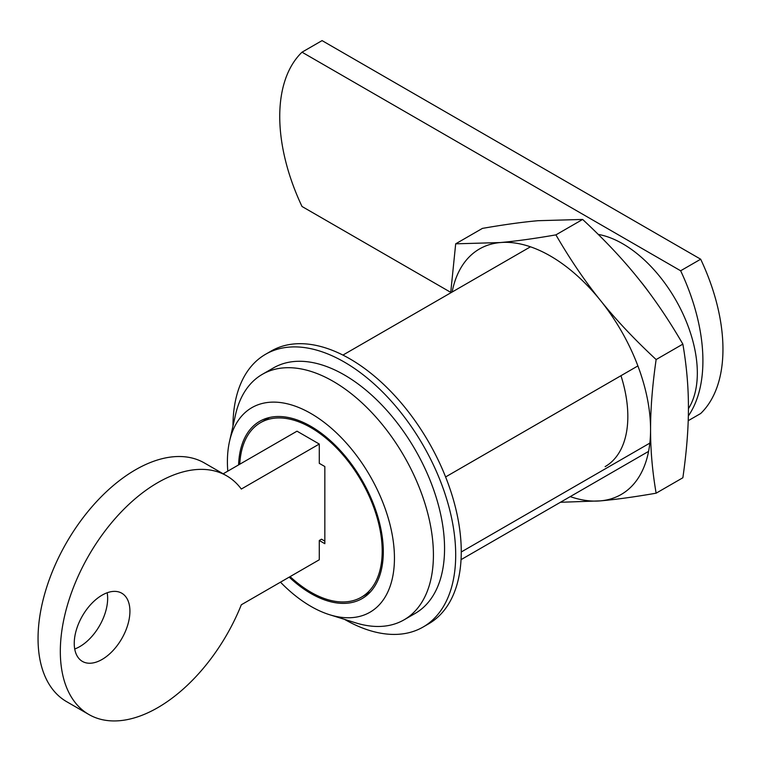 <?xml version="1.0" encoding="UTF-8"?>
<svg xmlns="http://www.w3.org/2000/svg" width="761" height="761" viewBox="0 0 761 761"><rect width="100%" height="100%" fill="white"/><g stroke="black" fill="none" stroke-linecap="round" stroke-linejoin="round"><path stroke-width="1.14" d="M649.837 443.111L461.261 551.982M445.604 476.947L637.889 365.927M649.637 293.242A118.117 68.195 -120 0 0 640.001 280.676M289.209 577.133A102.364 59.101 -120 0 0 362.103 598.593A102.364 59.101 -120 0 0 383.306 551.735A102.364 59.101 -120 0 0 338.626 448.724A102.364 59.101 -120 0 0 259.739 421.299A102.364 59.101 -120 0 0 238.593 464.904M688.429 408.686A105.513 60.918 -120 0 0 697.333 373.004A105.513 60.918 -120 0 0 598.251 234.407M280.476 582.175A118.117 68.195 -120 0 0 329.675 614.745L355.691 622.85A141.736 81.836 -120 0 0 404.062 619.835L415.202 613.404A141.736 81.836 -120 0 0 444.557 548.519A141.736 81.836 -120 0 0 382.688 405.879A141.736 81.836 -120 0 0 273.465 367.915L262.326 374.336A141.736 81.836 -120 0 0 235.53 414.726L229.537 441.304A118.117 68.195 -120 0 0 227.786 471.145M404.062 619.835A141.736 81.836 -120 0 0 433.418 554.95A141.736 81.836 -120 0 0 371.549 412.31A141.736 81.836 -120 0 0 262.326 374.336M329.675 614.745A118.117 68.195 -120 0 0 394.445 558.165A118.117 68.195 -120 0 0 320.362 419.568A118.117 68.195 -120 0 0 229.537 441.304M324.842 466.55L324.842 543.696L319.278 540.481L319.278 559.773L241.323 604.776A137.798 79.563 -60 0 1 88.866 714.493A137.798 79.563 -60 0 1 88.856 555.378A137.798 79.563 -60 0 1 226.664 475.825A137.798 79.563 -60 0 1 241.323 489.047L319.278 444.044L319.278 463.335L324.842 466.55M319.278 540.481L321.503 539.197L324.842 541.128M290.093 576.619A100.794 58.188 -120 0 0 361.323 597.233A100.794 58.188 -120 0 0 361.323 480.847A100.794 58.188 -120 0 0 260.528 422.659A100.794 58.188 -120 0 0 239.772 464.229M232.971 426.065A157.489 90.92 60 0 1 265.589 354.274A157.489 90.92 60 0 1 423.078 445.195A157.489 90.92 60 0 1 423.078 627.045A157.489 90.92 60 0 1 344.59 619.397M265.589 354.274L271.154 351.059A157.489 90.92 60 0 1 428.643 441.979A157.489 90.92 60 0 1 428.643 623.83L423.078 627.045M688.344 415.963A157.489 90.92 -120 0 0 680.638 270.773L302.012 52.186A157.489 90.92 -120 0 0 302.012 206.488L450.721 292.338M302.012 52.186L322.065 40.609L700.681 259.206A157.489 90.92 -120 0 1 700.681 413.508L688.21 420.709M680.638 270.773L700.681 259.206M570.227 496.629A141.736 81.836 -120 0 0 600.458 500.871L560.438 502.279M650.569 429.585C650.531 450.246 652.386 471.44 656.134 493.185C634.455 496.952 615.896 499.511 600.458 500.871A141.736 81.836 -120 0 0 650.569 429.585A141.736 81.836 -120 0 0 600.458 300.424C615.896 319.706 634.455 339.416 656.134 359.553C652.386 385.618 650.531 408.961 650.569 429.585M450.693 292.871L455.687 243.824L500.234 242.559A141.736 81.836 -120 0 0 452.11 292.043M555.91 234.873C570.094 259.339 584.933 281.19 600.458 300.424A141.736 81.836 -120 0 0 500.234 242.559C515.673 241.199 534.232 238.64 555.91 234.873L582.641 219.444L538.094 220.7C522.655 222.06 504.096 224.628 482.417 228.395L455.687 243.824M656.134 493.185L682.864 477.756C686.612 451.682 688.467 428.338 688.429 407.725C688.467 387.064 686.612 365.86 682.864 344.124C668.681 319.649 653.832 297.798 638.317 278.564C622.879 259.292 604.32 239.582 582.641 219.444M682.864 344.124L656.134 359.553M620.976 375.696A109.584 63.268 60 0 1 605.138 466.626M74.711 648.99A39.372 22.735 120 0 0 107.653 598.374A39.372 22.735 120 0 0 107.177 592.762M129.922 611.235A39.372 22.735 -60 0 1 112.733 650.855A39.372 22.735 -60 0 1 82.397 661.404A39.372 22.735 -60 0 1 82.397 615.944A39.372 22.735 -60 0 1 121.77 593.209A39.372 22.735 -60 0 1 129.922 611.235M223.173 473.808L297.009 431.183L319.278 444.044M226.664 475.825L204.386 462.964A137.798 79.563 120 0 0 66.588 542.526A137.798 79.563 120 0 0 66.588 701.642L88.866 714.493M530.465 246.811L342.926 355.083M648.572 451.387L461.042 559.658M269.47 417.494L260.528 422.659M370.265 592.068L361.323 597.233"/></g></svg>
